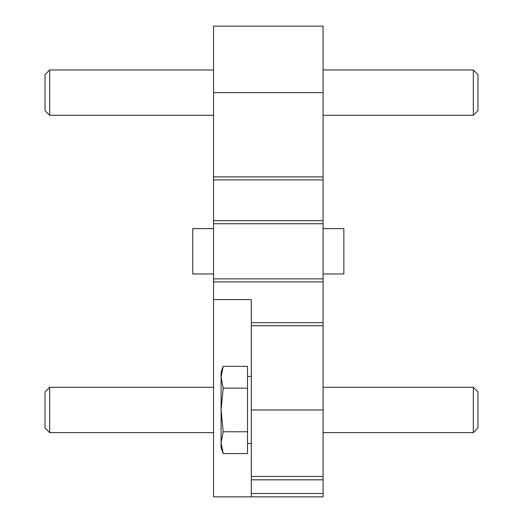 <?xml version="1.0" encoding="UTF-8"?>
<svg xmlns="http://www.w3.org/2000/svg" width="523" height="523" viewBox="0 0 523 523"><rect width="100%" height="100%" fill="white"/><g stroke="black" fill="none" stroke-linecap="round" stroke-linejoin="round"><path stroke-width="0.78" d="M323.077 496.85L251.302 496.85L251.302 299.607L213.521 299.607L213.521 496.85L323.077 496.85L323.077 26.15L213.521 26.15L213.521 92.636L323.077 92.636M251.302 476.453L323.077 476.453M251.302 322.698L323.077 322.698M213.521 299.607L213.521 92.636M213.521 281.897L323.077 281.897M213.521 220.699L323.077 220.699M213.521 179.899L323.077 179.899M323.077 273.967L343.853 273.967L343.853 228.636L323.077 228.636M213.521 273.967L192.745 273.967L192.745 228.636L213.521 228.636M247.523 431.776L247.523 366.342L223.203 366.342L221.079 377.246L223.203 388.151L221.079 409.96L223.203 431.776L247.523 431.776L247.523 453.585L223.203 453.585L221.079 442.68L223.203 453.585L221.079 447.74L221.079 442.68L223.203 431.776M323.077 387.295L473.328 387.295L473.328 432.632L323.077 432.632M473.328 387.295L477.963 391.93L477.963 427.997L473.328 432.632M223.203 388.151L247.523 388.151M221.445 372.886L223.203 366.342L221.079 372.186L221.079 442.68M323.077 69.971L473.328 69.971L473.328 115.302L323.077 115.302M473.328 69.971L477.963 74.606L477.963 110.667L473.328 115.302M213.521 432.632L49.672 432.632L49.672 387.295L213.521 387.295M49.672 432.632L45.037 427.997L45.037 391.93L49.672 387.295M213.521 115.302L49.672 115.302L49.672 69.971L213.521 69.971M49.672 115.302L45.037 110.667L45.037 74.606L49.672 69.971M251.302 493.49L323.077 493.49M251.302 479.813L323.077 479.813M251.302 409.96L323.077 409.96M251.302 325.718L323.077 325.718M213.521 176.879L323.077 176.879M213.521 278.877L323.077 278.877M213.521 223.726L323.077 223.726M247.523 443.511L251.302 443.511M247.523 376.416L251.302 376.416"/></g></svg>
